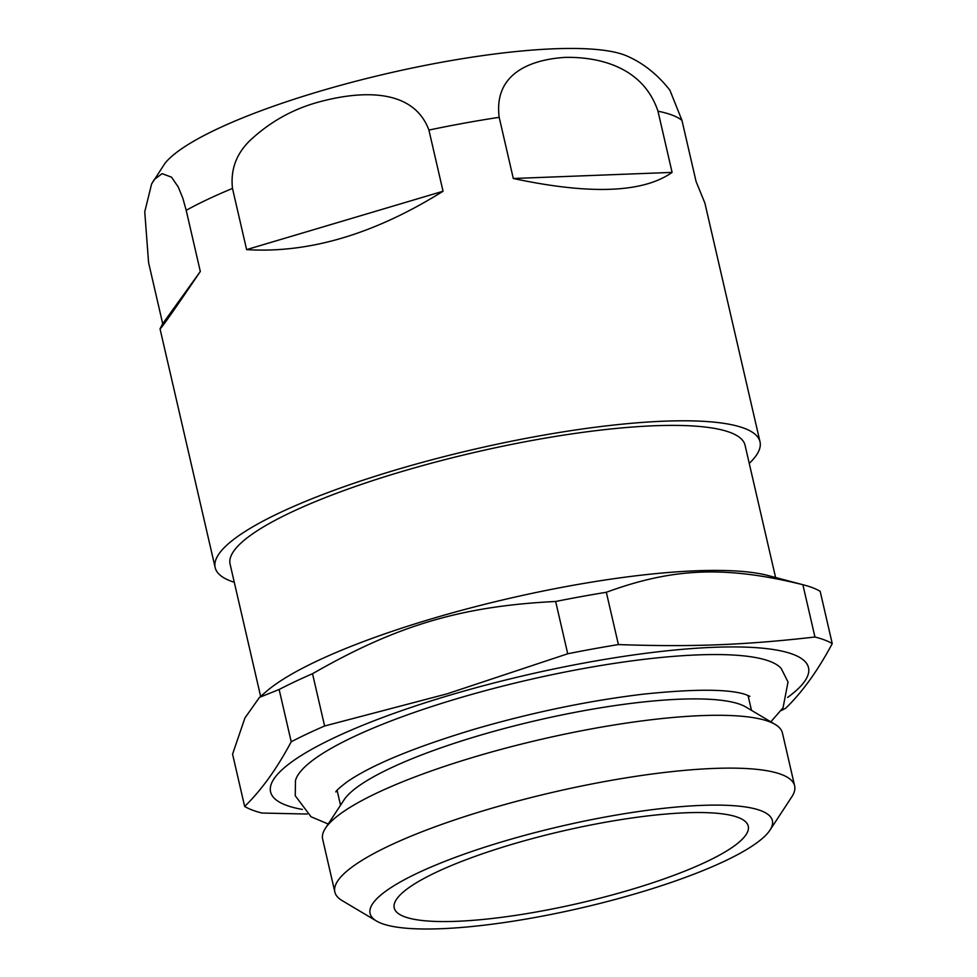 <?xml version="1.0" encoding="UTF-8"?>
<svg xmlns="http://www.w3.org/2000/svg" width="977" height="977" viewBox="0 0 977 977"><rect width="100%" height="100%" fill="white"/><g stroke="black" fill="none" stroke-linecap="round" stroke-linejoin="round"><path stroke-width="1.47" d="M749.249 463.391A279.593 56.996 167 0 0 760.008 441.812A279.593 56.996 167 0 0 474.761 449.164A279.593 56.996 167 0 0 215.16 567.588A279.593 56.996 167 0 0 234.285 582.28M151.618 183.969L154.256 179.536L162.084 173.65L171.525 177.179L178.241 186.961L182.833 198.221L186.192 210.311L200.322 271.484C174.101 310.161 160.668 329.286 160.033 328.846L162.695 323.729L148.577 262.557L144.755 211.789L151.618 183.969L165.015 163.244A245.374 50.022 167 0 1 383.131 74.484A245.374 50.022 167 0 1 624.73 55.103A245.374 50.022 167 0 1 627.808 56.397C643.843 63.566 657.887 74.863 669.941 90.287L681.946 120.342L696.076 181.514L704.881 203.057L760.008 441.812M657.985 111.219L672.103 172.392C643.159 192.86 590.218 194.899 513.304 178.498L499.186 117.325C493.202 70.698 535.543 59.145 565.451 57.374C595.628 56.837 642.512 64.958 657.985 111.219A279.593 56.996 167 0 1 672.176 115.115A279.593 56.996 167 0 1 681.946 120.342M428.915 130.075L443.045 191.248C374.557 234.04 309.074 253.495 246.619 249.611L232.489 188.427C230.364 169.436 236.495 153.181 250.894 139.662C270.275 121.795 292.502 109.351 317.574 102.365C354.871 91.936 412.331 85.378 428.915 130.075A279.593 56.996 167 0 1 499.186 117.325M770.804 721.832L783.041 707.8L788.024 681.97L781.197 668.476A250.625 51.097 167 0 0 528.044 679.98A250.625 51.097 167 0 0 295.469 780.623L295.249 795.742L311.052 816.772L328.211 824.014M769.949 830.169L791.846 796.768A235.945 48.105 167 0 0 794.631 785.85L782.443 733.019A235.945 48.105 167 0 0 775.14 724.421L745.976 707.067A210.873 42.988 167 0 0 537.35 720.293A210.873 42.988 167 0 0 344.051 799.858L325.439 828.24A235.945 48.105 167 0 0 322.654 839.17L334.842 892.001A235.945 48.105 167 0 0 342.145 900.599L376.463 921.018A206.452 42.084 167 0 0 580.704 908.06A206.452 42.084 167 0 0 769.949 830.169A206.452 42.084 167 0 0 503.668 841.331A206.452 42.084 167 0 0 376.463 921.018M775.14 724.421A235.945 48.105 167 0 0 541.722 739.223A235.945 48.105 167 0 0 325.439 828.24M794.631 785.85A235.945 48.105 167 0 0 487.523 809.518A235.945 48.105 167 0 0 334.842 892.001M630.69 889.693A181.673 37.041 167 0 0 748.26 826.188A181.673 37.041 167 0 0 562.911 830.963A181.673 37.041 167 0 0 394.219 907.926A181.673 37.041 167 0 0 630.69 889.693M775.591 577.505L745.06 445.256A264.254 53.869 167 0 0 475.457 452.204A264.254 53.869 167 0 0 230.096 564.144L260.627 696.393M781.197 710.56A311.443 63.493 167 0 0 785.667 708.264C802.422 692.021 817.944 670.466 832.245 643.599L820.167 591.305A311.443 63.493 167 0 0 804.254 585.076L768.178 575.551A276.051 56.275 167 0 0 509.212 598.413A276.051 56.275 167 0 0 266.44 691.386L259.491 697.383L279.141 689.493L291.219 741.775C276.918 768.643 261.396 790.198 244.653 806.452A311.443 63.493 167 0 0 261.934 813.035L307.218 814.049M244.653 806.452L232.575 754.159L244.922 717.973L259.491 697.383M832.245 643.599A311.443 63.493 167 0 0 814.952 637.016C744.047 645.101 691.765 647.104 618.404 644.576A311.443 63.493 167 0 0 567.735 653.772L447.075 693.841L324.608 725.996L312.53 673.715A311.443 63.493 167 0 0 279.141 689.493M312.53 673.715C396.735 625.39 461.388 606.18 555.657 601.478L567.735 653.772M618.404 644.576L606.326 592.282A311.443 63.493 167 0 0 555.657 601.478M606.326 592.282C673.434 567.698 725.703 565.683 802.886 584.722L814.952 637.016M804.254 585.076A311.443 63.493 167 0 0 802.886 584.722M787.633 697.419A276.051 56.275 167 0 0 735.302 646.933A276.051 56.275 167 0 0 449.188 695.368A276.051 56.275 167 0 0 302.381 809.444M324.608 725.996A311.443 63.493 167 0 0 291.219 741.775M162.695 323.729L200.322 271.484M246.619 249.611L443.045 191.248M513.304 178.498L672.103 172.392M232.489 188.427A279.593 56.996 167 0 0 186.192 210.311M160.033 328.846L215.16 567.588M335.856 791.907L335.844 791.956C335.661 791.187 339.239 787.926 346.615 782.186C371.162 765.101 414.089 747.344 475.396 728.915C533.063 712.233 589.155 700.631 643.684 694.122C694.684 688.834 728.634 688.956 745.536 694.5L749.884 696.357M337.089 790.295L340.533 805.207M748.028 695.416L751.472 710.34"/></g></svg>
